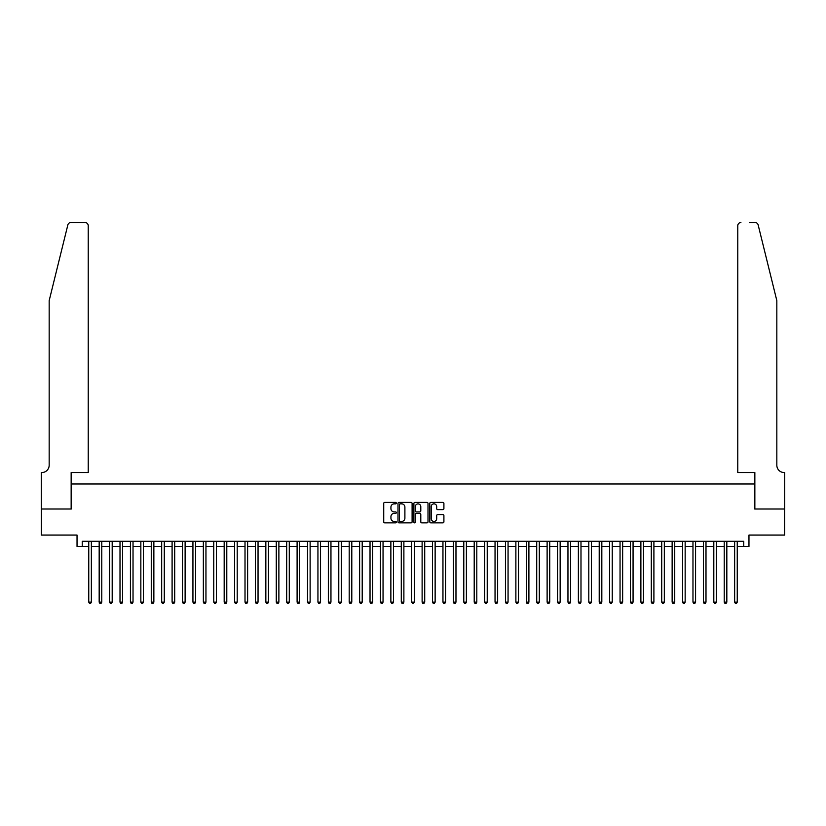 <?xml version="1.0" encoding="UTF-8"?>
<svg xmlns="http://www.w3.org/2000/svg" width="826" height="826" viewBox="0 0 826 826"><rect width="100%" height="100%" fill="white"/><g stroke="black" fill="none" stroke-linecap="round" stroke-linejoin="round"><path stroke-width="1.24" d="M396.335 503.137A0.712 0.712 0 0 0 395.613 502.415L384.751 502.415A1.022 1.022 0 0 0 383.729 503.437L383.729 521.846A1.022 1.022 0 0 0 384.751 522.868L395.613 522.868A0.712 0.712 0 0 0 396.335 522.156A0.712 0.712 0 0 0 395.613 521.443L394.209 521.443A3.273 3.273 0 0 1 390.935 518.17L390.935 516.632A3.273 3.273 0 0 1 394.209 513.359L395.613 513.359A0.712 0.712 0 0 0 396.335 512.647A0.712 0.712 0 0 0 395.613 511.924L394.209 511.924A3.273 3.273 0 0 1 390.935 508.661L390.935 507.123A3.273 3.273 0 0 1 394.209 503.85L395.613 503.85A0.712 0.712 0 0 0 396.335 503.137M442.881 509.632A1.022 1.022 0 0 0 443.903 508.61L443.903 503.437A1.022 1.022 0 0 0 442.881 502.415L430.821 502.415A1.022 1.022 0 0 0 429.799 503.437L429.799 521.846A1.022 1.022 0 0 0 430.821 522.868L442.881 522.868A1.022 1.022 0 0 0 443.903 521.846L443.903 515.61A1.022 1.022 0 0 0 442.881 514.588L437.718 514.588A1.022 1.022 0 0 0 436.696 515.61L436.696 518.707A2.736 2.736 0 0 1 433.96 521.443A2.736 2.736 0 0 1 431.224 518.707L431.224 506.586A2.736 2.736 0 0 1 433.96 503.85A2.736 2.736 0 0 1 436.696 506.586L436.696 508.61A1.022 1.022 0 0 0 437.718 509.632L442.881 509.632M82.239 546.502L82.239 541.288L743.761 541.288L743.761 546.502L748.965 546.502L748.965 535.042L784.648 535.042L784.648 509.002L754.696 509.002L754.696 483.995L71.304 483.995L71.304 509.002L41.352 509.002L41.352 535.042L77.035 535.042L77.035 546.502L88.754 546.502M412.102 503.437A1.022 1.022 0 0 0 411.08 502.415L399.02 502.415A1.022 1.022 0 0 0 397.998 503.437L397.998 521.846A1.022 1.022 0 0 0 399.02 522.868L411.08 522.868A1.022 1.022 0 0 0 412.102 521.846L412.102 503.437M414.92 502.415L426.98 502.415A1.022 1.022 0 0 1 428.002 503.437L428.002 521.846A1.022 1.022 0 0 1 426.98 522.868L421.818 522.868A1.022 1.022 0 0 1 420.795 521.846L420.795 514.381A1.022 1.022 0 0 0 419.773 513.359L416.345 513.359A1.022 1.022 0 0 0 415.323 514.381L415.323 522.156A0.712 0.712 0 0 1 414.611 522.868A0.712 0.712 0 0 1 413.898 522.156L413.898 503.437A1.022 1.022 0 0 1 414.92 502.415M91.356 546.502L99.172 546.502M101.774 546.502L109.59 546.502M112.191 546.502L120.007 546.502M122.609 546.502L130.425 546.502M133.027 546.502L140.843 546.502M143.445 546.502L151.261 546.502M153.863 546.502L161.679 546.502M164.281 546.502L172.097 546.502M174.699 546.502L182.515 546.502M185.117 546.502L192.933 546.502M195.535 546.502L203.351 546.502M205.953 546.502L213.758 546.502M216.371 546.502L224.176 546.502M226.789 546.502L234.594 546.502M237.207 546.502L245.012 546.502M247.624 546.502L255.43 546.502M258.042 546.502L265.848 546.502M268.46 546.502L276.266 546.502M278.878 546.502L286.684 546.502M289.286 546.502L297.102 546.502M299.704 546.502L307.52 546.502M310.122 546.502L317.938 546.502M320.54 546.502L328.356 546.502M330.958 546.502L338.774 546.502M341.375 546.502L349.191 546.502M351.793 546.502L359.609 546.502M362.211 546.502L370.027 546.502M372.629 546.502L380.445 546.502M383.047 546.502L390.863 546.502M393.465 546.502L401.281 546.502M403.883 546.502L411.699 546.502M414.301 546.502L422.117 546.502M424.719 546.502L432.535 546.502M435.137 546.502L442.953 546.502M445.555 546.502L453.371 546.502M455.973 546.502L463.789 546.502M466.391 546.502L474.207 546.502M476.808 546.502L484.625 546.502M487.226 546.502L495.042 546.502M497.644 546.502L505.46 546.502M508.062 546.502L515.878 546.502M518.48 546.502L526.296 546.502M528.898 546.502L536.714 546.502M539.316 546.502L547.122 546.502M549.734 546.502L557.54 546.502M560.152 546.502L567.958 546.502M570.57 546.502L578.376 546.502M580.988 546.502L588.793 546.502M591.406 546.502L599.211 546.502M601.824 546.502L609.629 546.502M612.242 546.502L620.047 546.502M622.649 546.502L630.465 546.502M633.067 546.502L640.883 546.502M643.485 546.502L651.301 546.502M653.903 546.502L661.719 546.502M664.321 546.502L672.137 546.502M674.739 546.502L682.555 546.502M685.157 546.502L692.973 546.502M695.575 546.502L703.391 546.502M705.993 546.502L713.809 546.502M716.41 546.502L724.226 546.502M726.828 546.502L734.644 546.502M737.246 546.502L743.761 546.502M400.145 503.85A0.712 0.712 0 0 0 399.423 504.562L399.423 520.721A0.712 0.712 0 0 0 400.145 521.443L401.622 521.443A3.273 3.273 0 0 0 404.895 518.17L404.895 507.123A3.273 3.273 0 0 0 401.622 503.85L400.145 503.85M420.795 506.637A2.736 2.736 0 0 0 418.059 503.901A2.736 2.736 0 0 0 415.323 506.637L415.323 510.902A1.022 1.022 0 0 0 416.345 511.924L419.773 511.924A1.022 1.022 0 0 0 420.795 510.902L420.795 506.637M91.356 541.288L91.356 602.133L88.754 602.133L88.754 541.288M91.356 602.133L90.571 603.486L89.538 603.486L88.754 602.133M67.856 224.889C68.651 223.175 68.651 223.175 67.856 224.889L49.168 300.643L49.168 465.245A7.289 7.289 0 0 1 41.868 472.534L41.3 472.534L41.3 509.002L71.15 509.002L71.15 472.534L88.227 472.534L88.227 225.643A3.128 3.128 0 0 0 85.109 222.514L70.881 222.514A3.128 3.128 0 0 0 67.856 224.889M76.457 222.514L85.109 222.514C86.988 222.71 88.031 223.753 88.227 225.643L88.227 472.534M49.168 465.245A7.289 7.289 0 0 1 41.868 472.534M771.102 277.422L758.144 224.889C757.349 223.175 757.349 223.175 758.144 224.889L776.832 300.643L776.832 465.245A7.289 7.289 0 0 0 784.132 472.534L784.7 472.534L784.7 509.002L754.85 509.002L754.85 472.534L737.773 472.534L737.773 225.643L737.773 472.534M749.543 222.514L755.119 222.514A3.128 3.128 0 0 1 758.144 224.889M740.891 222.514A3.128 3.128 0 0 0 737.773 225.643C737.969 223.753 739.012 222.71 740.891 222.514M776.832 465.245A7.289 7.289 0 0 0 784.132 472.534M101.774 541.288L101.774 602.133L99.172 602.133L99.172 541.288M101.774 602.133L100.989 603.486L99.946 603.486L99.172 602.133M112.191 541.288L112.191 602.133L109.59 602.133L109.59 541.288M112.191 602.133L111.407 603.486L110.364 603.486L109.59 602.133M122.609 541.288L122.609 602.133L120.007 602.133L120.007 541.288M122.609 602.133L121.825 603.486L120.782 603.486L120.007 602.133M133.027 541.288L133.027 602.133L130.425 602.133L130.425 541.288M133.027 602.133L132.243 603.486L131.2 603.486L130.425 602.133M143.445 541.288L143.445 602.133L140.843 602.133L140.843 541.288M143.445 602.133L142.661 603.486L141.618 603.486L140.843 602.133M153.863 541.288L153.863 602.133L151.261 602.133L151.261 541.288M153.863 602.133L153.078 603.486L152.036 603.486L151.261 602.133M164.281 541.288L164.281 602.133L161.679 602.133L161.679 541.288M164.281 602.133L163.496 603.486L162.454 603.486L161.679 602.133M174.699 541.288L174.699 602.133L172.097 602.133L172.097 541.288M174.699 602.133L173.914 603.486L172.871 603.486L172.097 602.133M185.117 541.288L185.117 602.133L182.515 602.133L182.515 541.288M185.117 602.133L184.332 603.486L183.289 603.486L182.515 602.133M195.535 541.288L195.535 602.133L192.933 602.133L192.933 541.288M195.535 602.133L194.75 603.486L193.707 603.486L192.933 602.133M205.953 541.288L205.953 602.133L203.351 602.133L203.351 541.288M205.953 602.133L205.168 603.486L204.125 603.486L203.351 602.133M216.371 541.288L216.371 602.133L213.758 602.133L213.758 541.288M216.371 602.133L215.586 603.486L214.543 603.486L213.758 602.133M226.789 541.288L226.789 602.133L224.176 602.133L224.176 541.288M226.789 602.133L226.004 603.486L224.961 603.486L224.176 602.133M237.207 541.288L237.207 602.133L234.594 602.133L234.594 541.288M237.207 602.133L236.422 603.486L235.379 603.486L234.594 602.133M247.624 541.288L247.624 602.133L245.012 602.133L245.012 541.288M247.624 602.133L246.84 603.486L245.797 603.486L245.012 602.133M258.042 541.288L258.042 602.133L255.43 602.133L255.43 541.288M258.042 602.133L257.258 603.486L256.215 603.486L255.43 602.133M268.46 541.288L268.46 602.133L265.848 602.133L265.848 541.288M268.46 602.133L267.676 603.486L266.633 603.486L265.848 602.133M278.878 541.288L278.878 602.133L276.266 602.133L276.266 541.288M278.878 602.133L278.094 603.486L277.051 603.486L276.266 602.133M289.286 541.288L289.286 602.133L286.684 602.133L286.684 541.288M289.286 602.133L288.511 603.486L287.469 603.486L286.684 602.133M299.704 541.288L299.704 602.133L297.102 602.133L297.102 541.288M299.704 602.133L298.929 603.486L297.887 603.486L297.102 602.133M310.122 541.288L310.122 602.133L307.52 602.133L307.52 541.288M310.122 602.133L309.347 603.486L308.305 603.486L307.52 602.133M320.54 541.288L320.54 602.133L317.938 602.133L317.938 541.288M320.54 602.133L319.765 603.486L318.722 603.486L317.938 602.133M330.958 541.288L330.958 602.133L328.356 602.133L328.356 541.288M330.958 602.133L330.183 603.486L329.14 603.486L328.356 602.133M341.375 541.288L341.375 602.133L338.774 602.133L338.774 541.288M341.375 602.133L340.601 603.486L339.558 603.486L338.774 602.133M351.793 541.288L351.793 602.133L349.191 602.133L349.191 541.288M351.793 602.133L351.019 603.486L349.976 603.486L349.191 602.133M362.211 541.288L362.211 602.133L359.609 602.133L359.609 541.288M362.211 602.133L361.437 603.486L360.394 603.486L359.609 602.133M372.629 541.288L372.629 602.133L370.027 602.133L370.027 541.288M372.629 602.133L371.855 603.486L370.812 603.486L370.027 602.133M383.047 541.288L383.047 602.133L380.445 602.133L380.445 541.288M383.047 602.133L382.273 603.486L381.23 603.486L380.445 602.133M393.465 541.288L393.465 602.133L390.863 602.133L390.863 541.288M393.465 602.133L392.691 603.486L391.648 603.486L390.863 602.133M403.883 541.288L403.883 602.133L401.281 602.133L401.281 541.288M403.883 602.133L403.098 603.486L402.066 603.486L401.281 602.133M414.301 541.288L414.301 602.133L411.699 602.133L411.699 541.288M414.301 602.133L413.516 603.486L412.484 603.486L411.699 602.133M424.719 541.288L424.719 602.133L422.117 602.133L422.117 541.288M424.719 602.133L423.934 603.486L422.902 603.486L422.117 602.133M435.137 541.288L435.137 602.133L432.535 602.133L432.535 541.288M435.137 602.133L434.352 603.486L433.309 603.486L432.535 602.133M445.555 541.288L445.555 602.133L442.953 602.133L442.953 541.288M445.555 602.133L444.77 603.486L443.727 603.486L442.953 602.133M455.973 541.288L455.973 602.133L453.371 602.133L453.371 541.288M455.973 602.133L455.188 603.486L454.145 603.486L453.371 602.133M466.391 541.288L466.391 602.133L463.789 602.133L463.789 541.288M466.391 602.133L465.606 603.486L464.563 603.486L463.789 602.133M476.808 541.288L476.808 602.133L474.207 602.133L474.207 541.288M476.808 602.133L476.024 603.486L474.981 603.486L474.207 602.133M487.226 541.288L487.226 602.133L484.625 602.133L484.625 541.288M487.226 602.133L486.442 603.486L485.399 603.486L484.625 602.133M497.644 541.288L497.644 602.133L495.042 602.133L495.042 541.288M497.644 602.133L496.86 603.486L495.817 603.486L495.042 602.133M508.062 541.288L508.062 602.133L505.46 602.133L505.46 541.288M508.062 602.133L507.278 603.486L506.235 603.486L505.46 602.133M518.48 541.288L518.48 602.133L515.878 602.133L515.878 541.288M518.48 602.133L517.695 603.486L516.653 603.486L515.878 602.133M528.898 541.288L528.898 602.133L526.296 602.133L526.296 541.288M528.898 602.133L528.113 603.486L527.071 603.486L526.296 602.133M539.316 541.288L539.316 602.133L536.714 602.133L536.714 541.288M539.316 602.133L538.531 603.486L537.489 603.486L536.714 602.133M549.734 541.288L549.734 602.133L547.122 602.133L547.122 541.288M549.734 602.133L548.949 603.486L547.906 603.486L547.122 602.133M560.152 541.288L560.152 602.133L557.54 602.133L557.54 541.288M560.152 602.133L559.367 603.486L558.324 603.486L557.54 602.133M570.57 541.288L570.57 602.133L567.958 602.133L567.958 541.288M570.57 602.133L569.785 603.486L568.742 603.486L567.958 602.133M580.988 541.288L580.988 602.133L578.376 602.133L578.376 541.288M580.988 602.133L580.203 603.486L579.16 603.486L578.376 602.133M591.406 541.288L591.406 602.133L588.793 602.133L588.793 541.288M591.406 602.133L590.621 603.486L589.578 603.486L588.793 602.133M601.824 541.288L601.824 602.133L599.211 602.133L599.211 541.288M601.824 602.133L601.039 603.486L599.996 603.486L599.211 602.133M612.242 541.288L612.242 602.133L609.629 602.133L609.629 541.288M612.242 602.133L611.457 603.486L610.414 603.486L609.629 602.133M622.649 541.288L622.649 602.133L620.047 602.133L620.047 541.288M622.649 602.133L621.875 603.486L620.832 603.486L620.047 602.133M633.067 541.288L633.067 602.133L630.465 602.133L630.465 541.288M633.067 602.133L632.293 603.486L631.25 603.486L630.465 602.133M643.485 541.288L643.485 602.133L640.883 602.133L640.883 541.288M643.485 602.133L642.711 603.486L641.668 603.486L640.883 602.133M653.903 541.288L653.903 602.133L651.301 602.133L651.301 541.288M653.903 602.133L653.129 603.486L652.086 603.486L651.301 602.133M664.321 541.288L664.321 602.133L661.719 602.133L661.719 541.288M664.321 602.133L663.546 603.486L662.504 603.486L661.719 602.133M674.739 541.288L674.739 602.133L672.137 602.133L672.137 541.288M674.739 602.133L673.964 603.486L672.922 603.486L672.137 602.133M685.157 541.288L685.157 602.133L682.555 602.133L682.555 541.288M685.157 602.133L684.382 603.486L683.339 603.486L682.555 602.133M695.575 541.288L695.575 602.133L692.973 602.133L692.973 541.288M695.575 602.133L694.8 603.486L693.757 603.486L692.973 602.133M705.993 541.288L705.993 602.133L703.391 602.133L703.391 541.288M705.993 602.133L705.218 603.486L704.175 603.486L703.391 602.133M716.41 541.288L716.41 602.133L713.809 602.133L713.809 541.288M716.41 602.133L715.636 603.486L714.593 603.486L713.809 602.133M726.828 541.288L726.828 602.133L724.226 602.133L724.226 541.288M726.828 602.133L726.054 603.486L725.011 603.486L724.226 602.133M737.246 541.288L737.246 602.133L734.644 602.133L734.644 541.288M737.246 602.133L736.462 603.486L735.429 603.486L734.644 602.133"/></g></svg>
